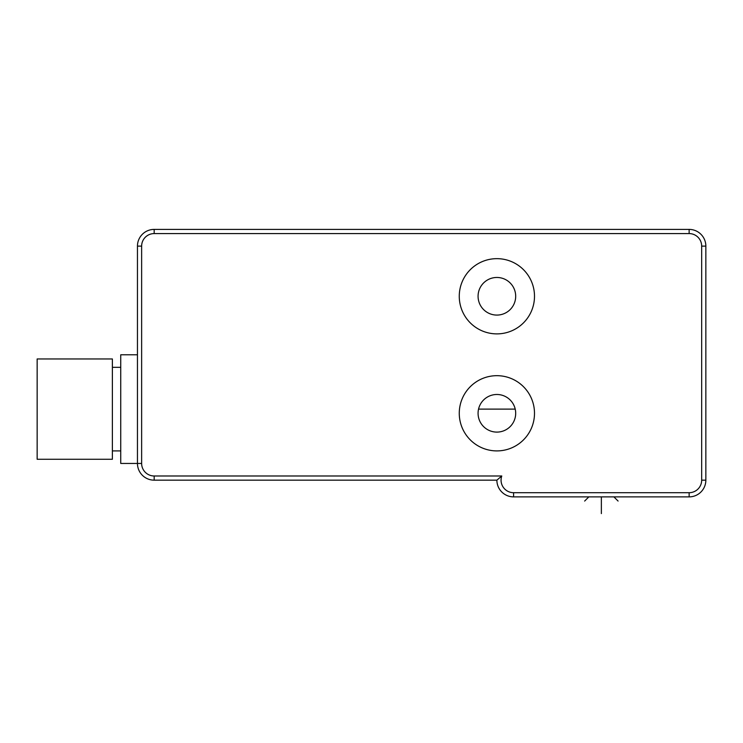 <?xml version="1.0" encoding="UTF-8"?>
<svg xmlns="http://www.w3.org/2000/svg" width="743" height="743" viewBox="0 0 743 743"><rect width="100%" height="100%" fill="white"/><g stroke="black" fill="none" stroke-linecap="round" stroke-linejoin="round"><path stroke-width="1.11" d="M513.599 496.881A16.718 16.718 0 0 1 496.881 480.164L501.776 475.984A12.538 12.538 0 0 0 513.599 492.702L513.599 496.881L689.132 496.881A16.718 16.718 0 0 0 705.85 480.164L705.85 246.119A16.718 16.718 0 0 0 689.132 229.401L154.172 229.401A16.718 16.718 0 0 0 137.455 246.119L137.455 463.446A16.718 16.718 0 0 0 154.172 480.164L496.881 480.164L501.776 475.984L154.172 475.984L154.172 480.164M459.267 296.271A37.614 37.614 0 0 1 496.881 258.657A37.614 37.614 0 0 1 534.496 296.271A37.614 37.614 0 0 1 496.881 333.886A37.614 37.614 0 0 1 459.267 296.271M459.267 413.294A37.614 37.614 0 0 0 496.881 450.908A37.614 37.614 0 0 0 534.496 413.294A37.614 37.614 0 0 0 496.881 375.679A37.614 37.614 0 0 0 459.267 413.294M513.599 492.702L689.132 492.702A12.538 12.538 0 0 0 701.671 480.164L701.671 246.119A12.538 12.538 0 0 0 689.132 233.581L154.172 233.581A12.538 12.538 0 0 0 141.634 246.119L141.634 463.446L120.737 463.446L120.737 354.782L137.455 354.782M112.379 409.114L112.379 358.962L37.15 358.962L37.15 459.267L112.379 459.267L112.379 409.114M478.074 296.271A18.807 18.807 0 0 1 496.881 277.464A18.807 18.807 0 0 1 515.688 296.271A18.807 18.807 0 0 1 496.881 315.078A18.807 18.807 0 0 1 478.074 296.271M478.074 413.294A18.807 18.807 0 0 0 496.881 432.101A18.807 18.807 0 0 0 515.688 413.294A18.807 18.807 0 0 0 496.881 394.487A18.807 18.807 0 0 0 478.074 413.294M478.548 409.114L515.215 409.114M601.366 496.881L601.366 513.599M584.648 501.061L588.827 496.881M613.904 496.881L618.083 501.061M689.132 492.702L689.132 496.881A16.718 16.718 0 0 0 705.85 480.164L701.671 480.164M141.634 463.446A12.538 12.538 0 0 0 154.172 475.984M701.671 246.119L705.85 246.119M689.132 233.581L689.132 229.401M154.172 233.581L154.172 229.401M141.634 246.119L137.455 246.119M120.737 367.321L112.379 367.321M120.737 450.908L112.379 450.908"/></g></svg>
